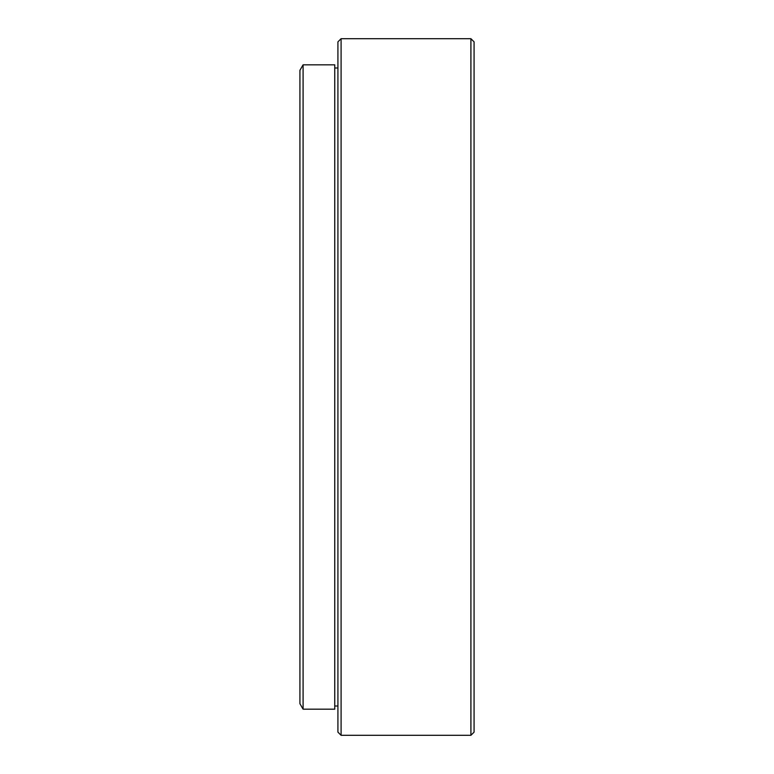 <?xml version="1.0" encoding="UTF-8"?>
<svg xmlns="http://www.w3.org/2000/svg" width="774" height="774" viewBox="0 0 774 774"><rect width="100%" height="100%" fill="white"/><g stroke="black" fill="none" stroke-linecap="round" stroke-linejoin="round"><path stroke-width="1.16" d="M337.919 732.136L337.919 41.864L341.092 38.7L341.092 735.3L337.919 732.136M470.911 38.7L474.075 41.864L474.075 732.136L470.911 735.3L470.911 38.7L341.092 38.7M299.925 703.692L299.925 70.308L303.089 64.823L303.089 709.178L299.925 703.692M337.919 67.986L334.755 67.986M337.919 706.014L334.755 706.014M303.089 709.178L334.755 709.178L334.755 64.823L303.089 64.823M470.911 735.3L341.092 735.3"/></g></svg>

